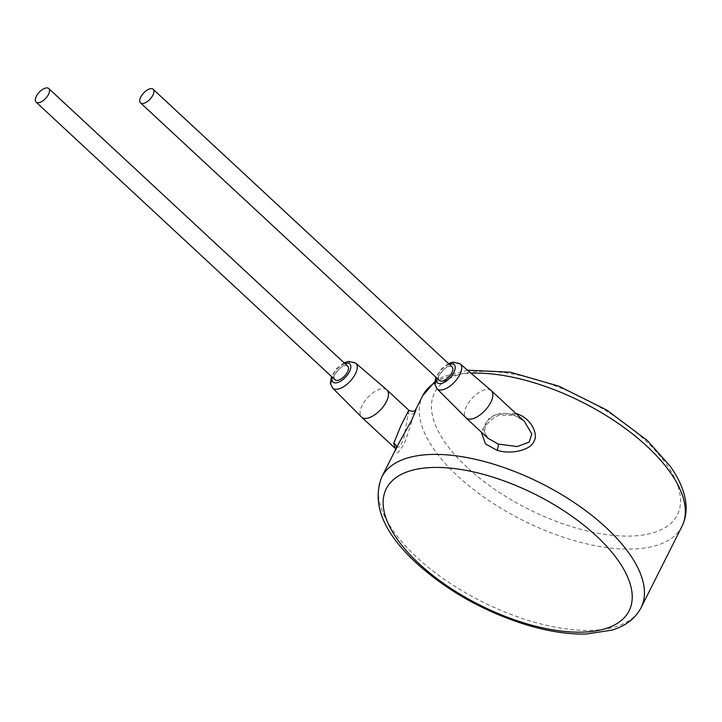 <?xml version="1.0" encoding="UTF-8"?>
<svg xmlns="http://www.w3.org/2000/svg" width="722" height="722" viewBox="0 0 722 722"><rect width="100%" height="100%" fill="white"/><g stroke="black" fill="none" stroke-linecap="round" stroke-linejoin="round"><path stroke-width="0.54" stroke-dasharray="3.61 2.71" d="M515.833 413.426L496.222 414.41L487.242 420.484L481.285 432.054M415.692 409.591L414.681 412.063C411.928 419.906 406.811 439.355 403.508 444.716C398.066 453.84 395.602 455.275 396.098 449.003L397.876 445.005M408.842 410.295L403.544 439.806L399.582 446.692L394.717 447.893M386.784 389.808A18.582 8.89 -47.1 0 0 381.694 388.752A18.582 8.89 -47.1 0 0 364.673 401.233A18.582 8.89 -47.1 0 0 361.496 417.036M347.697 366.18A9.296 4.44 -47.1 0 0 345.089 365.603A9.296 4.44 -47.1 0 0 336.533 371.911A9.296 4.44 -47.1 0 0 335.053 379.799M452.107 366.92A9.296 4.44 -47.1 0 0 449.499 366.334A9.296 4.44 -47.1 0 0 440.943 372.651A9.296 4.44 -47.1 0 0 439.463 380.539M491.195 390.539A18.582 8.89 -47.1 0 0 486.105 389.492A18.582 8.89 -47.1 0 0 469.083 401.973A18.582 8.89 -47.1 0 0 465.907 417.767M513.035 414.509L501.384 412.921L489.642 417.253L483.343 429.175L487.964 438.263L485.355 434.815L484.48 430.375L486.114 425.059L494.326 417.208L499.227 415.195L513.595 415.267A4.648 1.543 -73.7 0 1 513.035 414.509L524.416 421.395C522.349 419.139 518.739 417.099 513.595 415.267A4.648 1.543 -73.7 0 0 515.562 413.345M381.703 477.179A145.185 66.135 -153.3 0 0 416.648 557.194A145.185 66.135 -153.3 0 0 547.736 625.586A145.185 66.135 -153.3 0 0 641.1 607.644M681.983 526.356A145.185 66.135 26.7 0 1 588.62 544.307A145.185 66.135 26.7 0 1 457.531 475.906A145.185 66.135 26.7 0 1 422.587 395.891M434.671 382.84A145.185 66.135 26.7 0 1 471.015 373.211M396.098 449.003A4.648 4.133 20 0 0 396.27 448.615L396.27 448.615A4.648 4.133 20 0 0 396.459 447.83M414.681 412.063A4.648 4.133 -160 0 1 408.625 413.769M355.711 363.121A16.994 8.132 -47.1 0 0 351.054 362.155A16.994 8.132 -47.1 0 0 335.495 373.572A16.994 8.132 -47.1 0 0 332.589 388.021M344.845 363.536A12.355 5.911 -47.1 0 0 332.201 377.155M449.255 364.267A12.355 5.911 -47.1 0 0 436.611 377.886M460.122 363.852A16.994 8.132 -47.1 0 0 455.465 362.895A16.994 8.132 -47.1 0 0 439.906 374.312A16.994 8.132 -47.1 0 0 437 388.752M467.314 467.576A135.889 61.902 26.7 0 1 468.56 372.525A135.889 61.902 26.7 0 1 644.692 439.897A135.889 61.902 26.7 0 1 643.446 534.948A135.889 61.902 26.7 0 1 467.314 467.576M395.692 449.364L395.837 450.167L396.27 448.615M344.105 362.841L336.651 368.572L331.461 376.46M448.515 363.581L441.052 369.303L435.862 377.2M434.716 381.73L443.804 376.406L467.495 370.187"/><path stroke-width="1.08" d="M481.285 432.054L485.455 443.895L496.98 450.293C513.667 455.383 532.24 448.434 533.775 441.422C538.585 435.826 532.403 418.137 515.562 413.345M381.703 477.179C371.586 503.712 383.147 532.34 416.395 563.052C447.857 591.435 485.166 612.229 528.323 625.433C549.298 631.551 568.548 634.421 586.056 634.042L611.94 630.144C625.703 625.938 635.423 618.438 641.1 607.644A145.185 66.135 -153.3 0 0 606.155 527.629A145.185 66.135 -153.3 0 0 475.067 459.237A145.185 66.135 -153.3 0 0 381.703 477.179L397.876 445.005L411.504 420.511L415.809 410.565L415.719 409.536L422.587 395.891A145.185 66.135 26.7 0 1 434.671 382.84M395.837 450.167L393.761 443.326L400.963 425.556L408.842 410.295L386.902 389.916A18.582 8.89 -47.1 0 0 386.784 389.808L355.711 363.121L348.591 361.352L344.105 362.841M331.461 376.46L330.351 383.301L332.589 388.021L361.496 417.036A18.582 8.89 -47.1 0 0 361.614 417.145A18.582 8.89 -47.1 0 0 366.821 418.309A18.582 8.89 -47.1 0 0 383.933 405.692A18.582 8.89 -47.1 0 0 386.902 389.916M36.1 102.154L335.053 379.799A9.296 4.44 -47.1 0 0 337.661 380.377A9.296 4.44 -47.1 0 0 346.217 374.068A9.296 4.44 -47.1 0 0 347.697 366.18L48.744 88.544A9.296 4.44 -47.1 0 0 46.136 87.958A9.296 4.44 -47.1 0 0 37.58 94.266A9.296 4.44 -47.1 0 0 36.1 102.154A9.296 4.44 -47.1 0 0 38.708 102.741A9.296 4.44 -47.1 0 0 47.264 96.432A9.296 4.44 -47.1 0 0 48.744 88.544M140.51 102.894L439.463 380.539A9.296 4.44 -47.1 0 0 442.063 381.117A9.296 4.44 -47.1 0 0 450.618 374.808A9.296 4.44 -47.1 0 0 452.107 366.92L153.154 89.275A9.296 4.44 -47.1 0 0 150.546 88.698A9.296 4.44 -47.1 0 0 141.99 95.006A9.296 4.44 -47.1 0 0 140.51 102.894A9.296 4.44 -47.1 0 0 143.118 103.472A9.296 4.44 -47.1 0 0 151.674 97.163A9.296 4.44 -47.1 0 0 153.154 89.275M435.862 377.2L434.761 384.032L437 388.752L465.907 417.767A18.582 8.89 -47.1 0 0 466.024 417.885A18.582 8.89 -47.1 0 0 471.231 419.049A18.582 8.89 -47.1 0 0 488.343 406.423A18.582 8.89 -47.1 0 0 491.312 390.647A18.582 8.89 -47.1 0 0 491.195 390.539L460.122 363.852L453.001 362.092L448.515 363.581M466.024 417.885L487.964 438.263L498.171 444.066L517.223 446.566L529.172 442.099L531.816 433.985L524.416 421.395L491.312 390.647M418.995 563.638A135.889 61.902 -153.3 0 0 595.127 631.01A135.889 61.902 -153.3 0 0 596.372 535.968A135.889 61.902 -153.3 0 0 420.24 468.587A135.889 61.902 -153.3 0 0 418.995 563.638M471.015 373.211A145.185 66.135 26.7 0 1 647.038 446.34A145.185 66.135 26.7 0 1 681.983 526.356C686.207 517.746 687.2 508.198 684.979 497.72C682.75 487.44 677.814 476.908 670.142 466.132L647.291 440.483L606.706 410.006L558.819 386.144L510.264 372.191L467.495 370.187M396.459 447.83A4.648 4.133 20 0 0 393.761 443.326M332.589 388.021A16.994 8.132 -47.1 0 0 337.463 389.185A16.994 8.132 -47.1 0 0 353.202 377.525A16.994 8.132 -47.1 0 0 355.711 363.121M332.201 377.155A12.355 5.911 -47.1 0 0 336.434 382.813A12.355 5.911 -47.1 0 0 349.43 371.731A12.355 5.911 -47.1 0 0 346.316 363.166A12.355 5.911 -47.1 0 0 344.845 363.536M436.611 377.886A12.355 5.911 -47.1 0 0 440.844 383.553A12.355 5.911 -47.1 0 0 453.84 372.471A12.355 5.911 -47.1 0 0 450.727 363.906A12.355 5.911 -47.1 0 0 449.255 364.267M437 388.752A16.994 8.132 -47.1 0 0 441.873 389.925A16.994 8.132 -47.1 0 0 457.613 378.256A16.994 8.132 -47.1 0 0 460.122 363.852M496.98 450.293A4.648 1.543 106.3 0 0 498.171 444.066M397.876 445.005L396.27 448.615M415.692 409.591L415.728 409.527C415.412 409.157 415.52 413.056 408.842 410.295M394.717 447.893L361.614 417.145M422.587 395.891L434.716 381.73M641.1 607.644L681.983 526.356"/></g></svg>

